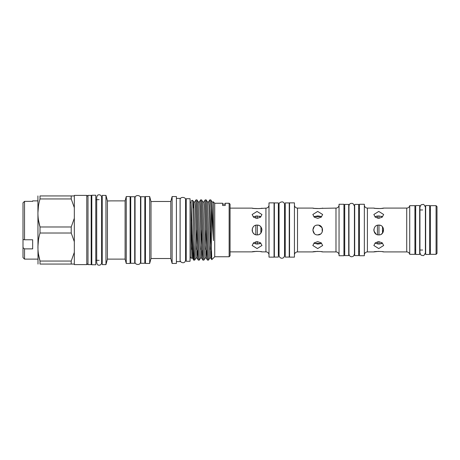 <?xml version="1.0" encoding="UTF-8"?>
<svg xmlns="http://www.w3.org/2000/svg" width="460" height="460" viewBox="0 0 460 460"><rect width="100%" height="100%" fill="white"/><g stroke="black" fill="none" stroke-linecap="round" stroke-linejoin="round"><path stroke-width="0.69" d="M429.64 205.551L429.64 254.449L425.655 254.449L425.655 205.551L429.64 205.551M415.69 230L415.69 205.551L419.681 205.551L419.681 254.449L415.69 254.449L415.69 230M87.992 264.615L87.992 195.385L91.183 195.385L91.183 264.615L87.992 264.615L87.383 264L86.767 264.615L86.767 195.385L74.319 195.385L74.319 195.937L40.014 195.937C37.237 195.937 37.237 195.937 40.014 195.937C37.237 195.937 37.237 195.937 40.014 195.937L40.014 198.956L71.225 198.956L71.225 195.937M24.535 201.353L23 202.814L23 239.505L24.535 239.775L24.535 201.353L32.66 201.353L32.66 200.876L37.714 200.876M381.173 234.266L382.49 233.174L382.49 226.826M378.965 234.899L378.965 225.101L379.293 225.124M377.43 234.726L377.43 225.273M373.905 230.77L373.905 229.23M376.067 234.105L373.94 230.966M260.872 233.059L260.872 226.941M257.347 234.893L257.347 225.107L257.64 225.13M260.325 233.645L259.52 234.232M255.812 234.749L255.812 225.25M252.454 231.748L252.287 228.787M254.443 234.163L253.575 233.467M253.569 233.461L252.597 232.087M274.361 230L274.361 202.912L278.346 202.912L278.346 257.088L274.361 257.088L274.361 230M289.231 202.912L289.231 257.088L285.246 257.088L285.246 202.912L289.231 202.912M344.718 230L344.718 204.401L348.709 204.401L348.709 255.599L344.718 255.599L344.718 230M358.668 204.401L358.668 255.599L354.683 255.599L354.683 204.401L358.668 204.401M268.996 254.938A3.065 3.065 0 0 0 265.932 251.873L261.947 251.873C262.252 251.269 251.833 251.269 252.137 251.873L257.042 251.315M268.996 205.062A3.065 3.065 0 0 1 265.932 208.127L258.957 208.598M294.44 205.016A3.065 3.065 0 0 0 297.511 208.081L297.511 251.919A3.065 3.065 0 0 0 294.44 254.984M339.049 254.984A3.065 3.065 0 0 0 335.984 251.919L322.65 251.919C322.954 251.315 312.535 251.315 312.834 251.919L317.745 251.367M339.049 205.016A3.065 3.065 0 0 1 335.984 208.081L321.218 208.357M364.343 205.016A3.065 3.065 0 0 0 367.408 208.081L367.408 251.919A3.065 3.065 0 0 0 364.343 254.984M409.716 254.328L409.716 205.672L414.926 205.672L414.926 254.328L409.716 254.328A3.065 3.065 0 0 0 406.72 251.919L383.657 251.919C383.962 251.315 373.543 251.315 373.848 251.919L378.752 251.367M409.716 205.672A3.065 3.065 0 0 1 406.72 208.081L383.657 208.081L380.673 208.552M437 253.408L436.08 254.328L430.41 254.328L430.41 205.672L436.08 205.672L437 206.592L437 253.408M376.096 216.309L377.43 216.005L374.957 216.855M378.752 211.427L373.848 214.498L375.279 217.149L378.752 218.362L382.22 217.149L383.657 214.498L378.752 211.427M378.965 218.356L378.965 215.924L377.43 216.005L377.43 218.207M382.49 243.093L378.752 244.082L374.957 243.144M378.752 241.638L375.279 242.851L373.848 245.502L378.752 248.572L383.657 245.502L382.22 242.851L378.752 241.638M378.752 225.095C372.422 224.79 372.422 235.209 378.752 234.905C385.072 235.209 385.083 224.796 378.752 225.095M314.577 216.505L317.739 215.918L313.95 216.855M317.739 211.427L312.834 214.498L314.272 217.149L317.739 218.362L321.212 217.149L322.65 214.498L317.739 211.427M313.95 243.144L317.739 244.082L321.534 243.144M317.739 241.638L314.272 242.851L312.834 245.502L317.739 248.572L322.65 245.502L321.212 242.851L317.739 241.638M317.739 225.095C311.414 224.79 311.414 235.209 317.739 234.905C324.064 235.209 324.076 224.796 317.739 225.095L316.756 225.193M314.272 226.533L312.834 230.034L314.324 233.519M253.23 216.867L257.042 215.918L260.872 216.884M257.042 211.456L252.137 214.532L253.569 217.177L257.042 218.396L260.51 217.177L261.947 214.532L257.042 211.456M260.872 243.116L257.042 244.082L253.23 243.133M257.042 241.603L253.569 242.822L252.137 245.467L257.042 248.544L261.947 245.467L260.51 242.822L257.042 241.603M252.137 230L252.287 231.219M257.042 225.095C250.711 224.79 250.711 235.209 257.042 234.905C263.361 235.209 263.373 224.796 257.042 225.095M375.279 208.357L373.848 208.081C373.537 208.679 383.956 208.685 383.657 208.081M314.272 208.357L312.834 208.081C312.53 208.679 322.949 208.685 322.65 208.081M253.569 208.403L252.137 208.127C251.827 208.731 262.246 208.731 261.947 208.127M274.056 257.134L268.996 257.134L268.996 202.866L274.056 202.866L274.056 257.134M274.361 252.839L274.056 252.839M274.361 207.161L274.056 207.161M294.44 257.134L289.536 257.134L289.536 202.866L294.44 202.866L294.44 257.134M343.953 255.737L339.049 255.737L339.049 204.263L343.953 204.263L343.953 255.737M364.343 255.737L359.438 255.737L359.438 204.263L364.343 204.263L364.343 255.737M430.41 250.033L429.64 250.033M422.665 250.033L419.681 250.033M415.69 250.033L414.926 250.033M430.41 209.967L429.64 209.967M422.665 209.967L419.681 209.967M415.69 209.967L414.926 209.967M260.504 251.597L261.947 251.873M252.137 251.873L230.063 251.873M252.137 208.127L230.063 208.127M258.917 208.598L253.776 208.432M321.207 251.643L322.65 251.919M312.834 251.919L297.511 251.919M312.834 208.081L297.511 208.081M321.201 208.357L319.66 208.552M319.619 208.552L314.473 208.386M382.214 251.643L383.657 251.919M373.848 251.919L367.408 251.919M373.848 208.081L367.408 208.081M380.627 208.552L375.486 208.386M38.479 254.161L40.014 261.044C37.237 251.752 37.237 242.408 40.014 233.019L71.225 233.019L74.319 241.701L74.319 195.937M71.225 233.019L71.225 226.981L40.014 226.981C37.237 217.689 37.237 208.351 40.014 198.956M40.014 233.019L40.014 226.981L38.479 220.104M38.002 264.063L37.91 195.937M38.462 205.942L37.91 212.968M95.784 230L95.784 195.236L91.793 195.236L91.793 264.764L95.784 264.764L95.784 230M126.253 263.448L130.117 263.448L130.117 196.552L126.253 196.552L126.253 263.448L125.097 259.124L125.097 200.876L126.253 196.552M125.097 259.124L107.427 259.124L107.427 200.98L110.9 200.876L108.612 200.962M107.427 200.98L106.697 198.139L107.427 200.98M106.76 198.381L105.961 195.385L102.218 195.385L102.218 264.615L105.961 264.615L105.961 195.385M130.732 230L130.732 196.736L134.717 196.736L134.717 263.264L130.732 263.264L130.732 230M144.831 196.736L144.831 263.264L140.846 263.264L140.846 196.736L144.831 196.736M210.818 199.905L212.014 201.974L213.428 240.66L210.818 199.905L209.754 199.905L208.558 201.974M212.002 201.946L213.187 201.946L213.428 203.579L213.428 240.66M191.124 258.319L191.124 222.145L192.464 258.025L192.976 252.212M193.096 208.081L193.62 201.974L195.891 258.054L197.087 258.054L197.662 250.079M193.597 201.946L194.787 201.946L195.172 205.706L197.087 258.054M197.024 199.905L199.295 260.118L198.26 260.095L195.983 199.881L197.001 199.881L198.22 201.974L200.491 258.054L201.687 258.054L202.262 250.079M198.208 201.946L199.387 201.946L199.772 205.706L201.687 258.054M201.624 199.905L203.895 260.118L202.854 260.095L200.583 199.881L201.624 199.905L202.82 201.974L205.091 258.054L206.287 258.054L206.856 250.079M202.802 201.946L203.987 201.946L204.372 205.706L206.287 258.054M206.224 199.905L208.495 260.118L207.454 260.095L205.183 199.881L206.224 199.905L207.42 201.974L209.691 258.054L210.887 258.054L211.433 250.66M207.402 201.946L208.587 201.946L208.966 205.706L210.887 258.054M191.124 257.249L191.297 258.054L192.493 258.054M191.895 249.395L192.337 233.99M196.489 249.395L197.041 230M201.089 249.395L201.641 230M205.689 249.395L206.241 230M210.289 249.395L210.841 230M191.124 222.145L191.124 203.285L192.205 230C192.728 247.474 193.275 262.574 193.781 259.837M193.781 239.056L194.701 260.118L193.781 260.118L193.781 239.056L192.659 200.307L191.124 200.847L191.124 203.285M229.143 256.749L229.143 203.251L230.063 204.171L230.063 255.829L229.143 256.749L214.734 256.749L214.734 203.251L213.273 201.79L213.428 203.579M214.734 256.749L211.801 259.658L211.358 246.83L211.358 208.265M195.983 199.881L194.764 201.974M211.358 246.83L209.783 199.881M205.183 199.881L203.958 201.974M200.583 199.881L199.358 201.974M208.495 260.118L209.72 258.025M203.895 260.118L205.12 258.025M199.295 260.118L200.52 258.025M229.143 203.251L225.233 203.251L225.233 205.493L222.628 205.493L222.628 203.251L214.734 203.251M190.055 198.731L190.055 261.268L186.219 261.268L186.219 198.731L190.055 198.731M172.12 196.552L176.41 196.552L176.41 263.448L172.12 263.448L172.12 196.552L170.798 201.486L170.798 258.514L151.001 258.514L151.001 201.595L154.433 201.486L151.001 201.595L150.477 199.594M149.678 230L149.678 196.552L145.446 196.552L145.446 263.448L149.678 263.448L149.678 230M176.41 261.608L180.09 261.608L180.09 198.392L176.41 198.392M149.678 196.552L151.001 201.595M359.438 251.447L358.668 251.447M359.438 208.552L358.668 208.552M344.718 251.447L343.953 251.447M344.718 208.552L343.953 208.552M289.536 252.839L289.231 252.839M289.536 207.161L289.231 207.161M354.683 208.552L354.424 205.965L352.952 203.544C350.606 202.94 349.278 203.745 348.967 205.965L348.967 254.035L349.335 255.409C350.589 256.99 352.021 257.174 353.636 255.955L354.424 254.035L354.424 205.965M285.246 252.839L284.527 252.839M285.246 207.161L284.527 207.161L284.527 204.51C284.441 203.176 283.768 202.296 282.503 201.871C280.065 202.026 278.921 202.906 279.065 204.51L279.065 255.49C279.387 258.836 284.113 259.469 284.527 255.49L284.527 204.51M279.065 252.839L278.346 252.839M279.065 207.161L278.346 207.161M382.979 232.49L383.49 228.741M321.534 216.855L317.739 215.918L320.482 216.338M317.739 234.905L320.562 234.013M322.264 231.892L322.069 227.694L318.717 225.193M261.033 232.852L261.947 230.011L261.78 228.746M261.613 228.229L261.412 227.78M320.459 243.673L317.739 244.082M194.701 260.118L195.92 258.025M192.464 258.025L193.781 260.118M38.462 240.005L37.91 247.031M71.225 264.063L40.014 264.063C37.237 264.063 37.237 264.063 40.014 264.063C37.237 264.063 37.237 264.063 40.014 264.063L40.014 261.044L71.225 261.044L71.225 264.063L74.319 264.063L74.319 252.362L71.225 261.044M74.319 218.299L71.225 226.981M71.225 198.956L74.319 207.638M86.767 264.615L74.319 264.615L74.319 264.063M74.319 252.362L74.319 241.701M436.08 254.328L436.08 205.672M258.606 225.348L259.101 225.549M260.383 226.412L260.872 226.935M257.347 241.615L257.347 244.076L260.044 243.564M259.319 216.194L260.285 216.545M380.247 225.331L380.765 225.526M378.965 241.644L378.965 244.076L381.754 243.564M378.965 215.924L382.49 216.821L381.208 216.246M255.812 218.258L255.812 215.993M255.812 244.007L255.812 241.742M257.347 218.385L257.347 215.924M377.43 243.995L377.43 241.793M37.714 259.124L24.535 259.124L23 257.594L23 239.505M24.535 259.124L24.535 248.871L23 247.681M24.535 239.775L32.66 239.775L32.66 248.871L24.535 248.871M265.932 251.873L265.932 208.127M335.984 251.919L335.984 208.081M406.72 251.919L406.72 208.081M422.665 255.49C421.849 255.041 421.072 256.3 419.94 252.764L419.94 207.236C421.072 203.699 421.849 204.959 422.665 204.51C423.522 203.987 424.43 204.895 425.397 207.236L425.397 252.764C424.43 255.105 423.522 256.013 422.665 255.49M99.153 265.224C98.48 264.833 97.779 266.006 96.703 262.775L96.703 197.225C97.779 193.993 98.48 195.166 99.153 194.775C100.642 194.919 101.459 195.736 101.608 197.225L101.608 262.775C101.459 264.264 100.642 265.081 99.153 265.224M102.218 199.68L101.608 199.68L101.608 197.225M102.218 260.32L101.608 260.32L101.608 262.775M87.992 195.385L87.383 196L86.767 195.385M321.08 216.585L314.404 216.585M91.793 199.68L91.183 199.68M130.732 200.847L130.117 200.847M125.097 200.876L110.9 200.876M140.846 200.847L140.513 200.847L140.513 198.145C141.07 195.052 134.791 194.361 135.056 198.145L135.056 261.855C134.538 264.891 140.674 265.736 140.513 261.855L140.513 259.152L140.846 259.152M140.513 261.855L140.513 198.145M191.124 202.682L190.055 202.682M180.119 199.991L180.119 260.015C179.917 262.746 185.087 264.437 185.575 260.015L185.575 199.985C186.185 196.84 179.756 196.305 180.119 199.985M186.219 202.682L185.575 202.682L185.575 199.985M170.798 201.486L154.433 201.486M145.446 200.847L144.831 200.847M135.056 200.847L134.717 200.847M99.153 199.68L95.784 199.68M99.153 260.32L95.784 260.32M135.056 259.152L134.717 259.152M186.219 257.318L185.575 257.318L185.575 260.015M145.446 259.152L144.831 259.152M151.001 258.514L149.678 263.448M170.798 258.514L172.12 263.448M225.233 204.136L222.628 204.136M193.62 201.974L192.659 200.307M191.124 258.37L191.325 258.025M211.801 259.658L210.858 258.025M206.258 258.025L207.454 260.095M201.658 258.025L202.854 260.095M197.058 258.025L198.26 260.095M191.124 257.318L190.055 257.318M107.427 259.124L105.961 264.615M130.732 259.152L130.117 259.152M91.793 260.32L91.183 260.32M321.08 243.415L314.404 243.415"/></g></svg>
